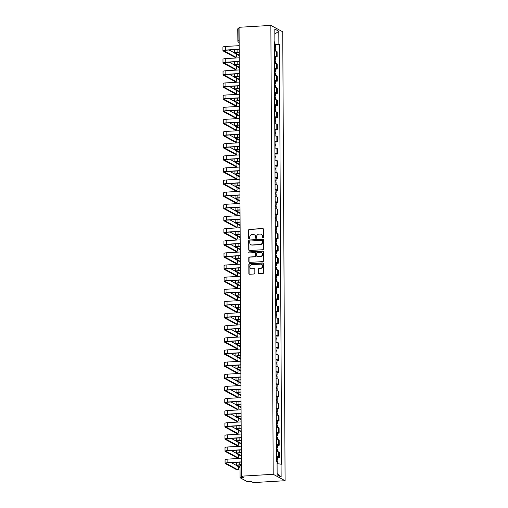 <?xml version="1.0" encoding="UTF-8"?>
<svg xmlns="http://www.w3.org/2000/svg" width="508" height="508" viewBox="0 0 508 508"><rect width="100%" height="100%" fill="white"/><g stroke="black" fill="none" stroke-linecap="round" stroke-linejoin="round"><path stroke-width="0.76" d="M262.947 237.934A0.54 0.508 -61.6 0 0 263.462 237.369L263.423 229.254A0.775 0.73 -61.6 0 0 262.68 228.536L249.371 229.324A0.775 0.73 -61.6 0 0 248.634 230.137L248.679 238.246A0.54 0.508 -61.6 0 0 249.199 238.754A0.54 0.508 -61.6 0 0 249.714 238.189L249.707 237.134A2.483 2.33 -61.6 0 1 252.063 234.55L253.168 234.486A2.483 2.33 -61.6 0 1 255.549 236.791L255.556 237.839A0.54 0.508 -61.6 0 0 256.076 238.341A0.54 0.508 -61.6 0 0 256.591 237.776L256.584 236.728A2.483 2.33 -61.6 0 1 258.934 234.144L260.045 234.08A2.483 2.33 -61.6 0 1 262.426 236.379L262.426 237.433A0.54 0.508 -61.6 0 0 262.947 237.934M258.439 272.98A0.775 0.73 -61.6 0 0 259.182 273.698L262.915 273.475A0.775 0.73 -61.6 0 0 263.652 272.669L263.601 263.658A0.775 0.73 -61.6 0 0 262.858 262.941L249.555 263.728A0.775 0.73 -61.6 0 0 248.818 264.535L248.863 273.545A0.775 0.73 -61.6 0 0 249.606 274.269L254.114 273.996A0.775 0.73 -61.6 0 0 254.851 273.19L254.832 269.335A0.775 0.73 -61.6 0 0 254.089 268.618L251.854 268.751A2.076 1.949 -61.6 0 1 249.93 266.287A2.076 1.949 -61.6 0 1 251.828 264.662L260.591 264.141A2.076 1.949 -61.6 0 1 262.515 266.605A2.076 1.949 -61.6 0 1 260.61 268.23L259.15 268.313A0.775 0.73 -61.6 0 0 258.42 269.119L258.674 273.107A0.775 0.73 -61.6 0 0 258.934 273.672M273.209 474.294L241.421 476.18L239.071 27.286L270.853 25.4L273.209 474.294L285.09 480.714L282.74 31.82L270.853 25.4M262.788 249.726A0.775 0.73 -61.6 0 0 263.525 248.92L263.481 239.909A0.775 0.73 -61.6 0 0 262.731 239.192L249.428 239.979A0.775 0.73 -61.6 0 0 248.691 240.786L248.742 249.796A0.775 0.73 -61.6 0 0 249.485 250.52L262.788 249.726M263.538 251.784L263.589 260.794A0.775 0.73 -61.6 0 1 262.852 261.601L249.542 262.395A0.775 0.73 -61.6 0 1 248.799 261.671L248.78 257.816A0.775 0.73 -61.6 0 1 249.517 257.01L254.914 256.686A0.775 0.73 -61.6 0 0 255.651 255.88L255.638 253.321A0.775 0.73 -61.6 0 0 254.889 252.603L249.276 252.933A0.54 0.508 -61.6 0 1 248.768 252.292A0.54 0.508 -61.6 0 1 249.269 251.866L262.795 251.066A0.775 0.73 -61.6 0 1 263.538 251.784M241.421 476.18L243.529 477.317L240.163 477.799L246.888 481.438L251.206 481.463L253.308 482.6L285.09 480.714M237.808 28.905L238.843 28.562L238.906 40.621A1.581 0.47 86.6 0 0 239.154 42.1M274.396 56.121A3.632 0.622 -0.3 0 1 276.435 56.496L276.403 51.365A3.632 0.622 179.7 0 0 274.364 50.99M276.403 51.365L277.133 51.759L277.158 56.89L275.425 56.991M276.435 56.496L277.158 56.89M275.488 69.132L277.222 69.025L277.197 63.894L276.473 63.5A3.632 0.622 179.7 0 0 274.428 63.125M274.46 68.256A3.632 0.622 -0.3 0 1 276.498 68.637L277.222 69.025M275.552 81.267L277.285 81.166L277.26 76.029L276.536 75.635A3.632 0.622 179.7 0 0 274.491 75.26M274.523 80.397A3.632 0.622 -0.3 0 1 276.562 80.772L277.285 81.166M275.615 93.402L277.349 93.301L277.324 88.163L276.6 87.776A3.632 0.622 179.7 0 0 274.555 87.395M274.587 92.532A3.632 0.622 -0.3 0 1 276.625 92.907L277.349 93.301M275.679 105.537L277.412 105.435L277.387 100.305L276.663 99.911A3.632 0.622 179.7 0 0 274.618 99.536M274.65 104.667A3.632 0.622 -0.3 0 1 276.689 105.042L277.412 105.435M275.742 117.678L277.476 117.57L277.451 112.439L276.727 112.046A3.632 0.622 179.7 0 0 274.682 111.671M274.714 116.802A3.632 0.622 -0.3 0 1 276.752 117.183L277.476 117.57M275.806 129.813L277.539 129.711L277.514 124.574L276.79 124.181A3.632 0.622 179.7 0 0 274.745 123.806M274.777 128.943A3.632 0.622 -0.3 0 1 276.816 129.318L277.539 129.711M275.869 141.948L277.603 141.846L277.578 136.709L276.854 136.322A3.632 0.622 179.7 0 0 274.809 135.941M274.841 141.078A3.632 0.622 -0.3 0 1 276.879 141.453L277.603 141.846M275.933 154.083L277.666 153.981L277.641 148.85L276.917 148.457A3.632 0.622 179.7 0 0 274.872 148.082M274.904 153.213A3.632 0.622 -0.3 0 1 276.943 153.594L277.666 153.981M276.003 166.224L277.73 166.116L277.705 160.985L276.981 160.591A3.632 0.622 179.7 0 0 274.936 160.217M274.968 165.348A3.632 0.622 -0.3 0 1 277.006 165.729L277.73 166.116M276.066 178.359L277.793 178.257L277.768 173.12L277.044 172.726A3.632 0.622 179.7 0 0 274.999 172.352M275.031 177.489A3.632 0.622 -0.3 0 1 277.07 177.864L277.793 178.257M276.13 190.494L277.857 190.392L277.832 185.255L277.108 184.868A3.632 0.622 179.7 0 0 275.063 184.487M275.095 189.624A3.632 0.622 -0.3 0 1 277.133 189.998L277.857 190.392M276.193 202.629L277.92 202.527L277.895 197.396L277.171 197.002A3.632 0.622 179.7 0 0 275.126 196.628M275.158 201.759A3.632 0.622 -0.3 0 1 277.197 202.14L277.92 202.527M276.257 214.77L277.984 214.662L277.959 209.531L277.235 209.137A3.632 0.622 179.7 0 0 275.19 208.763M275.222 213.9A3.632 0.622 -0.3 0 1 277.26 214.274L277.984 214.662M276.32 226.905L278.047 226.803L278.022 221.666L277.298 221.272A3.632 0.622 179.7 0 0 275.26 220.897M275.285 226.035A3.632 0.622 -0.3 0 1 277.324 226.409L278.047 226.803M276.384 239.039L278.111 238.938L278.086 233.801L277.362 233.413A3.632 0.622 179.7 0 0 275.323 233.032M275.349 238.169A3.632 0.622 -0.3 0 1 277.387 238.544L278.111 238.938M276.447 251.174L278.174 251.073L278.149 245.942L277.425 245.548A3.632 0.622 179.7 0 0 275.387 245.174M275.412 250.304A3.632 0.622 -0.3 0 1 277.451 250.685L278.174 251.073M276.511 263.315L278.238 263.207L278.213 258.077L277.489 257.683A3.632 0.622 179.7 0 0 275.45 257.308M275.476 262.446A3.632 0.622 -0.3 0 1 277.514 262.82L278.238 263.207M276.574 275.45L278.301 275.349L278.276 270.212L277.552 269.818A3.632 0.622 179.7 0 0 275.514 269.443M275.539 274.58A3.632 0.622 -0.3 0 1 277.578 274.955L278.301 275.349M276.638 287.585L278.365 287.484L278.34 282.346L277.616 281.959A3.632 0.622 179.7 0 0 275.577 281.578M275.603 286.715A3.632 0.622 -0.3 0 1 277.641 287.09L278.365 287.484M276.701 299.72L278.428 299.618L278.403 294.488L277.679 294.094A3.632 0.622 179.7 0 0 275.641 293.719M275.666 298.85A3.632 0.622 -0.3 0 1 277.705 299.231L278.428 299.618M276.765 311.861L278.492 311.76L278.467 306.622L277.743 306.229A3.632 0.622 179.7 0 0 275.704 305.854M275.73 310.991A3.632 0.622 -0.3 0 1 277.768 311.366L278.492 311.76M276.828 323.996L278.555 323.894L278.53 318.757L277.806 318.37A3.632 0.622 179.7 0 0 275.768 317.989M275.793 323.126A3.632 0.622 -0.3 0 1 277.832 323.501L278.555 323.894M276.892 336.131L278.619 336.029L278.594 330.892L277.87 330.505A3.632 0.622 179.7 0 0 275.831 330.124M275.857 335.261A3.632 0.622 -0.3 0 1 277.895 335.636L278.619 336.029M276.955 348.266L278.682 348.164L278.657 343.033L277.933 342.64A3.632 0.622 179.7 0 0 275.895 342.265M275.92 347.396A3.632 0.622 -0.3 0 1 277.959 347.777L278.682 348.164M277.019 360.407L278.746 360.305L278.721 355.168L277.997 354.775A3.632 0.622 179.7 0 0 275.958 354.4M275.984 359.537A3.632 0.622 -0.3 0 1 278.022 359.912L278.746 360.305M277.082 372.542L278.809 372.44L278.784 367.303L278.06 366.916A3.632 0.622 179.7 0 0 276.022 366.535M276.047 371.672A3.632 0.622 -0.3 0 1 278.086 372.046L278.809 372.44M277.146 384.677L278.873 384.575L278.848 379.438L278.124 379.051A3.632 0.622 179.7 0 0 276.085 378.676M276.111 383.807A3.632 0.622 -0.3 0 1 278.149 384.181L278.873 384.575M277.209 396.818L278.936 396.71L278.911 391.579L278.187 391.185A3.632 0.622 179.7 0 0 276.149 390.811M276.174 395.942A3.632 0.622 -0.3 0 1 278.213 396.323L278.936 396.71M277.273 408.953L279 408.851L278.975 403.714L278.251 403.32A3.632 0.622 179.7 0 0 276.212 402.946M276.238 408.083A3.632 0.622 -0.3 0 1 278.276 408.457L279 408.851M277.336 421.088L279.063 420.986L279.038 415.849L278.314 415.461A3.632 0.622 179.7 0 0 276.276 415.08M276.301 420.218A3.632 0.622 -0.3 0 1 278.34 420.592L279.063 420.986M277.4 433.222L279.127 433.121L279.102 427.99L278.378 427.596A3.632 0.622 179.7 0 0 276.339 427.222M276.365 432.352A3.632 0.622 -0.3 0 1 278.403 432.727L279.127 433.121M277.463 445.364L279.19 445.256L279.165 440.125L278.441 439.731A3.632 0.622 179.7 0 0 276.403 439.356M276.428 444.487A3.632 0.622 -0.3 0 1 278.467 444.868L279.19 445.256M277.527 457.498L279.254 457.397L279.229 452.26L278.505 451.866A3.632 0.622 179.7 0 0 276.466 451.491M276.492 456.629A3.632 0.622 -0.3 0 1 278.53 457.003L279.254 457.397M274.32 42.342L274.879 42.158L274.809 29.089L278.803 31.242L278.873 44.317L274.333 43.929M277.082 463.62L281.629 464.255L279.432 44.615L278.873 44.317M281.07 463.956L281.134 477.025L277.146 474.872L277.076 461.797L276.517 461.499L274.32 41.853L274.879 42.158M275.361 44.856L279.432 44.615M278.803 31.242L274.834 34.036M277.139 473.564L281.134 477.025M262.82 237.928A0.54 0.508 -61.6 0 1 262.668 237.56L262.661 236.512A2.483 2.33 -61.6 0 0 261.353 234.41M254.476 234.817A2.483 2.33 -61.6 0 1 255.784 236.919L255.791 237.966A0.54 0.508 -61.6 0 0 255.943 238.335M263.163 228.695A0.775 0.73 -61.6 0 0 262.915 228.664L249.612 229.457A0.775 0.73 -61.6 0 0 248.876 230.264L248.914 238.379A0.54 0.508 -61.6 0 0 249.066 238.741M263.22 239.344A0.775 0.73 -61.6 0 0 262.973 239.319L249.663 240.106A0.775 0.73 -61.6 0 0 248.933 240.913L248.977 249.923A0.775 0.73 -61.6 0 0 249.238 250.488M262.446 240.811A0.54 0.508 -61.6 0 0 261.925 240.309L250.247 241.002A0.54 0.508 -61.6 0 0 249.733 241.567L249.739 242.672A2.483 2.33 -61.6 0 0 252.114 244.977L260.102 244.5A2.483 2.33 -61.6 0 0 262.452 241.916L262.687 240.938A0.54 0.508 -61.6 0 0 262.299 240.443M251.047 244.773A2.483 2.33 -61.6 0 0 252.355 245.104L252.114 244.977M262.687 240.938L262.693 242.049A2.483 2.33 -61.6 0 1 260.337 244.627L252.355 245.104M255.378 252.762A0.775 0.73 -61.6 0 1 255.873 253.454L255.886 256.007A0.775 0.73 -61.6 0 1 255.149 256.819L249.752 257.137A0.775 0.73 -61.6 0 0 249.022 257.943L249.041 261.798A0.775 0.73 -61.6 0 0 249.295 262.363M263.284 251.219A0.775 0.73 -61.6 0 0 263.036 251.193L249.504 251.993A0.54 0.508 -61.6 0 0 249.142 252.927M260.515 256.356A2.076 1.949 -61.6 0 0 261.487 252.489A2.076 1.949 -61.6 0 0 260.49 252.273L257.404 252.451A0.775 0.73 -61.6 0 0 256.673 253.263L256.686 255.816A0.775 0.73 -61.6 0 0 257.429 256.54L260.75 256.483A2.076 1.949 -61.6 0 0 261.607 252.559M257.181 256.508A0.775 0.73 -61.6 0 0 257.664 256.667L257.429 256.54M260.75 256.483L257.664 256.667M261.703 264.427A2.076 1.949 -61.6 0 1 260.852 268.357L259.391 268.446A0.775 0.73 -61.6 0 0 258.655 269.253L258.674 273.107M250.977 268.592A2.076 1.949 -61.6 0 0 252.089 268.878L251.854 268.751M254.571 268.77A0.775 0.73 -61.6 0 0 254.324 268.745L252.089 268.878M263.341 263.093A0.775 0.73 -61.6 0 0 263.1 263.068L249.79 263.855A0.775 0.73 -61.6 0 0 249.053 264.662L249.104 273.672A0.775 0.73 -61.6 0 0 249.358 274.237M274.352 48.463A1.975 0.337 -0.3 0 1 275.387 48.755L275.399 51.098M239.204 52.095L237.096 52.222A3.988 0.686 179.7 0 0 234.309 52.889A3.988 0.686 179.7 0 0 234.493 53.092L239.224 55.645M274.345 47.142A1.975 0.337 -0.3 0 1 275.38 47.434A1.975 0.337 -0.3 0 1 274.352 47.739M274.333 44.342A1.975 0.337 -0.3 0 1 275.361 44.634L275.38 47.434M239.217 55.061L235.477 53.035A2.959 0.508 -0.3 0 1 235.337 52.883A2.959 0.508 -0.3 0 1 237.407 52.388L239.204 52.28M235.058 57.258A1.816 0.54 -93.4 0 1 234.963 57.296A1.816 0.54 -93.4 0 1 234.867 57.271L235.845 57.213A1.816 0.54 86.6 0 0 235.947 57.233A1.816 0.54 86.6 0 0 236.379 55.956A1.816 0.54 86.6 0 0 236.068 53.943M235.845 57.213L224.091 50.863A2.959 0.508 -0.3 0 1 223.958 50.711A2.959 0.508 -0.3 0 1 226.028 50.216L239.192 49.435M239.166 45.669L225.698 46.469A3.988 0.686 179.7 0 0 222.91 47.136L222.929 50.717A3.988 0.686 179.7 0 0 223.114 50.921L234.867 57.271M239.185 49.244L225.717 50.044A3.988 0.686 179.7 0 0 222.929 50.717M234.309 52.813L229.152 50.025M274.415 60.598A1.975 0.337 -0.3 0 1 275.45 60.89L275.463 63.233M239.268 64.23L237.16 64.357A3.988 0.686 179.7 0 0 234.372 65.024A3.988 0.686 179.7 0 0 234.556 65.234L239.287 67.786M274.409 59.277A1.975 0.337 -0.3 0 1 275.444 59.569A1.975 0.337 -0.3 0 1 274.415 59.874M274.396 56.477A1.975 0.337 -0.3 0 1 275.425 56.769L275.444 59.569M239.281 67.196L235.541 65.176A2.959 0.508 -0.3 0 1 235.401 65.024A2.959 0.508 -0.3 0 1 237.471 64.522L239.268 64.421M274.479 72.733A1.975 0.337 -0.3 0 1 275.514 73.031L275.526 75.368M239.331 76.371L237.223 76.492A3.988 0.686 179.7 0 0 234.436 77.165A3.988 0.686 179.7 0 0 234.62 77.368L239.351 79.921M274.472 71.412A1.975 0.337 -0.3 0 1 275.507 71.704A1.975 0.337 -0.3 0 1 274.479 72.009M274.46 68.612A1.975 0.337 -0.3 0 1 275.488 68.904L275.507 71.704M239.344 79.331L235.604 77.311A2.959 0.508 -0.3 0 1 235.464 77.159A2.959 0.508 -0.3 0 1 237.534 76.664L239.331 76.556M235.121 69.393A1.816 0.54 -93.4 0 1 235.026 69.431A1.816 0.54 -93.4 0 1 234.931 69.406L235.909 69.348A1.816 0.54 86.6 0 0 236.01 69.374A1.816 0.54 86.6 0 0 236.442 68.097A1.816 0.54 86.6 0 0 236.131 66.084M235.909 69.348L224.155 62.998A2.959 0.508 -0.3 0 1 224.022 62.846A2.959 0.508 -0.3 0 1 226.092 62.351L239.255 61.57M239.23 57.804L225.762 58.604A3.988 0.686 179.7 0 0 222.974 59.271L222.993 62.852A3.988 0.686 179.7 0 0 223.177 63.056L234.931 69.406M239.249 61.385L225.781 62.186A3.988 0.686 179.7 0 0 222.993 62.852M234.372 64.948L229.216 62.167M235.185 81.528A1.816 0.54 -93.4 0 1 235.09 81.566A1.816 0.54 -93.4 0 1 234.994 81.54L235.972 81.483A1.816 0.54 86.6 0 0 236.074 81.509A1.816 0.54 86.6 0 0 236.506 80.232A1.816 0.54 86.6 0 0 236.195 78.219M235.972 81.483L224.219 75.133A2.959 0.508 -0.3 0 1 224.085 74.981A2.959 0.508 -0.3 0 1 226.155 74.486L239.319 73.704M239.293 69.939L225.825 70.739A3.988 0.686 179.7 0 0 223.037 71.412L223.056 74.987A3.988 0.686 179.7 0 0 223.241 75.197L234.994 81.54M239.312 73.52L225.844 74.32A3.988 0.686 179.7 0 0 223.056 74.987M234.436 77.083L229.279 74.301M274.542 84.874A1.975 0.337 -0.3 0 1 275.577 85.166L275.59 87.503M239.395 88.506L237.287 88.633A3.988 0.686 179.7 0 0 234.499 89.3A3.988 0.686 179.7 0 0 234.683 89.503L239.414 92.056M274.536 83.547A1.975 0.337 -0.3 0 1 275.571 83.839A1.975 0.337 -0.3 0 1 274.542 84.144M274.523 80.747A1.975 0.337 -0.3 0 1 275.552 81.039L275.571 83.839M239.408 91.472L235.668 89.446A2.959 0.508 -0.3 0 1 235.528 89.294A2.959 0.508 -0.3 0 1 237.598 88.798L239.395 88.69M274.606 97.009A1.975 0.337 -0.3 0 1 275.641 97.301L275.654 99.644M239.459 100.641L237.35 100.768A3.988 0.686 179.7 0 0 234.563 101.435A3.988 0.686 179.7 0 0 234.747 101.638L239.478 104.191M274.599 95.688A1.975 0.337 -0.3 0 1 275.634 95.98A1.975 0.337 -0.3 0 1 274.606 96.285M274.587 92.888A1.975 0.337 -0.3 0 1 275.615 93.18L275.634 95.98M239.471 103.607L235.731 101.581A2.959 0.508 -0.3 0 1 235.591 101.429A2.959 0.508 -0.3 0 1 237.661 100.933L239.459 100.825M274.669 109.144A1.975 0.337 -0.3 0 1 275.704 109.436L275.717 111.779M239.522 112.776L237.414 112.903A3.988 0.686 179.7 0 0 234.626 113.57A3.988 0.686 179.7 0 0 234.81 113.779L239.541 116.332M274.663 107.823A1.975 0.337 -0.3 0 1 275.698 108.115A1.975 0.337 -0.3 0 1 274.669 108.42M274.65 105.023A1.975 0.337 -0.3 0 1 275.679 105.315L275.698 108.115M239.535 115.741L235.795 113.722A2.959 0.508 -0.3 0 1 235.655 113.57A2.959 0.508 -0.3 0 1 237.725 113.068L239.522 112.967M235.248 93.669A1.816 0.54 -93.4 0 1 235.153 93.701A1.816 0.54 -93.4 0 1 235.058 93.682L236.036 93.618A1.816 0.54 86.6 0 0 236.137 93.643A1.816 0.54 86.6 0 0 236.569 92.367A1.816 0.54 86.6 0 0 236.258 90.354M236.036 93.618L224.282 87.274A2.959 0.508 -0.3 0 1 224.149 87.122A2.959 0.508 -0.3 0 1 226.219 86.62L239.382 85.839M239.357 82.08L225.889 82.88A3.988 0.686 179.7 0 0 223.101 83.547L223.12 87.128A3.988 0.686 179.7 0 0 223.304 87.332L235.058 93.682M239.376 85.655L225.908 86.455A3.988 0.686 179.7 0 0 223.12 87.128M234.499 89.224L229.343 86.436M235.312 105.804A1.816 0.54 -93.4 0 1 235.217 105.842A1.816 0.54 -93.4 0 1 235.121 105.816L236.099 105.759A1.816 0.54 86.6 0 0 236.201 105.778A1.816 0.54 86.6 0 0 236.633 104.502A1.816 0.54 86.6 0 0 236.322 102.489M236.099 105.759L224.346 99.409A2.959 0.508 -0.3 0 1 224.212 99.257A2.959 0.508 -0.3 0 1 226.282 98.762L239.446 97.981M239.42 94.215L225.952 95.015A3.988 0.686 179.7 0 0 223.164 95.682L223.183 99.263A3.988 0.686 179.7 0 0 223.368 99.466L235.121 105.816M239.439 97.796L225.971 98.59A3.988 0.686 179.7 0 0 223.183 99.263M234.563 101.359L229.406 98.571M235.375 117.939A1.816 0.54 -93.4 0 1 235.28 117.977A1.816 0.54 -93.4 0 1 235.185 117.951L236.163 117.894A1.816 0.54 86.6 0 0 236.264 117.919A1.816 0.54 86.6 0 0 236.696 116.643A1.816 0.54 86.6 0 0 236.385 114.63M236.163 117.894L224.409 111.544A2.959 0.508 -0.3 0 1 224.276 111.392A2.959 0.508 -0.3 0 1 226.346 110.896L239.509 110.115M239.484 106.35L226.016 107.15A3.988 0.686 179.7 0 0 223.228 107.823L223.247 111.398A3.988 0.686 179.7 0 0 223.431 111.601L235.185 117.951M239.503 109.931L226.035 110.731A3.988 0.686 179.7 0 0 223.247 111.398M234.626 113.494L229.47 110.712M274.733 121.279A1.975 0.337 -0.3 0 1 275.768 121.577L275.781 123.914M239.586 124.917L237.477 125.038A3.988 0.686 179.7 0 0 234.69 125.711A3.988 0.686 179.7 0 0 234.874 125.914L239.605 128.467M274.726 119.958A1.975 0.337 -0.3 0 1 275.761 120.25A1.975 0.337 -0.3 0 1 274.733 120.555M274.714 117.157A1.975 0.337 -0.3 0 1 275.742 117.45L275.761 120.25M239.598 127.876L235.858 125.857A2.959 0.508 -0.3 0 1 235.718 125.705A2.959 0.508 -0.3 0 1 237.788 125.209L239.586 125.101M235.439 130.073A1.816 0.54 -93.4 0 1 235.344 130.112A1.816 0.54 -93.4 0 1 235.248 130.086L236.226 130.029A1.816 0.54 86.6 0 0 236.328 130.054A1.816 0.54 86.6 0 0 236.76 128.778A1.816 0.54 86.6 0 0 236.449 126.765M236.226 130.029L224.472 123.679A2.959 0.508 -0.3 0 1 224.339 123.533A2.959 0.508 -0.3 0 1 226.409 123.031L239.573 122.25M239.554 118.485L226.079 119.285A3.988 0.686 179.7 0 0 223.291 119.958L223.31 123.533A3.988 0.686 179.7 0 0 223.495 123.742L235.248 130.086M239.566 122.066L226.098 122.866A3.988 0.686 179.7 0 0 223.31 123.533M234.69 125.635L229.533 122.847M274.796 133.42A1.975 0.337 -0.3 0 1 275.831 133.712L275.844 136.055M239.649 137.052L237.541 137.179A3.988 0.686 179.7 0 0 234.753 137.846A3.988 0.686 179.7 0 0 234.937 138.049L239.668 140.602M274.79 132.093A1.975 0.337 -0.3 0 1 275.825 132.391A1.975 0.337 -0.3 0 1 274.796 132.69M274.777 129.292A1.975 0.337 -0.3 0 1 275.806 129.584L275.825 132.391M239.662 140.018L235.922 137.992A2.959 0.508 -0.3 0 1 235.782 137.839A2.959 0.508 -0.3 0 1 237.852 137.344L239.649 137.236M235.502 142.215A1.816 0.54 -93.4 0 1 235.407 142.246A1.816 0.54 -93.4 0 1 235.312 142.227L236.29 142.164A1.816 0.54 86.6 0 0 236.391 142.189A1.816 0.54 86.6 0 0 236.823 140.913A1.816 0.54 86.6 0 0 236.512 138.9M236.29 142.164L224.536 135.82A2.959 0.508 -0.3 0 1 224.403 135.668A2.959 0.508 -0.3 0 1 226.473 135.172L239.636 134.385M239.617 130.626L226.143 131.426A3.988 0.686 179.7 0 0 223.355 132.093L223.374 135.674A3.988 0.686 179.7 0 0 223.558 135.877L235.312 142.227M239.63 134.201L226.162 135.001A3.988 0.686 179.7 0 0 223.374 135.674M234.753 137.77L229.597 134.982M274.86 145.555A1.975 0.337 -0.3 0 1 275.895 145.847L275.908 148.19M239.713 149.187L237.604 149.314A3.988 0.686 179.7 0 0 234.817 149.981A3.988 0.686 179.7 0 0 235.001 150.184L239.732 152.743M274.853 144.234A1.975 0.337 -0.3 0 1 275.888 144.526A1.975 0.337 -0.3 0 1 274.86 144.831M274.841 141.434A1.975 0.337 -0.3 0 1 275.869 141.726L275.888 144.526M239.725 152.152L235.985 150.127A2.959 0.508 -0.3 0 1 235.845 149.974A2.959 0.508 -0.3 0 1 237.915 149.479L239.713 149.371M235.566 154.349A1.816 0.54 -93.4 0 1 235.471 154.388A1.816 0.54 -93.4 0 1 235.375 154.362L236.353 154.305A1.816 0.54 86.6 0 0 236.455 154.324A1.816 0.54 86.6 0 0 236.887 153.054A1.816 0.54 86.6 0 0 236.576 151.035M236.353 154.305L224.6 147.955A2.959 0.508 -0.3 0 1 224.466 147.803A2.959 0.508 -0.3 0 1 226.536 147.307L239.7 146.526M239.681 142.761L226.206 143.561A3.988 0.686 179.7 0 0 223.418 144.228L223.437 147.809A3.988 0.686 179.7 0 0 223.622 148.012L235.375 154.362M239.693 146.342L226.225 147.136A3.988 0.686 179.7 0 0 223.437 147.809M234.817 149.904L229.66 147.123M274.923 157.69A1.975 0.337 -0.3 0 1 275.958 157.982L275.971 160.325M239.776 161.322L237.668 161.449A3.988 0.686 179.7 0 0 234.88 162.115A3.988 0.686 179.7 0 0 235.064 162.325L239.795 164.878M274.917 156.369A1.975 0.337 -0.3 0 1 275.952 156.661A1.975 0.337 -0.3 0 1 274.923 156.966M274.904 153.568A1.975 0.337 -0.3 0 1 275.933 153.861L275.952 156.661M239.789 164.287L236.049 162.268A2.959 0.508 -0.3 0 1 235.909 162.115A2.959 0.508 -0.3 0 1 237.979 161.614L239.776 161.512M235.629 166.484A1.816 0.54 -93.4 0 1 235.534 166.522A1.816 0.54 -93.4 0 1 235.439 166.497L236.417 166.44A1.816 0.54 86.6 0 0 236.518 166.465A1.816 0.54 86.6 0 0 236.95 165.189A1.816 0.54 86.6 0 0 236.639 163.176M236.417 166.44L224.663 160.09A2.959 0.508 -0.3 0 1 224.53 159.937A2.959 0.508 -0.3 0 1 226.6 159.442L239.763 158.661M239.744 154.896L226.27 155.696A3.988 0.686 179.7 0 0 223.482 156.369L223.501 159.944A3.988 0.686 179.7 0 0 223.685 160.147L235.439 166.497M239.757 158.477L226.289 159.277A3.988 0.686 179.7 0 0 223.501 159.944M234.88 162.039L229.724 159.258M274.987 169.824A1.975 0.337 -0.3 0 1 276.022 170.123L276.034 172.46M239.839 173.463L237.731 173.584A3.988 0.686 179.7 0 0 234.944 174.257A3.988 0.686 179.7 0 0 235.128 174.46L239.859 177.013M274.98 168.504A1.975 0.337 -0.3 0 1 276.015 168.796A1.975 0.337 -0.3 0 1 274.987 169.101M274.968 165.703A1.975 0.337 -0.3 0 1 275.996 165.995L276.015 168.796M239.852 176.422L236.112 174.403A2.959 0.508 -0.3 0 1 235.972 174.25A2.959 0.508 -0.3 0 1 238.042 173.755L239.839 173.647M235.693 178.626A1.816 0.54 -93.4 0 1 235.598 178.657A1.816 0.54 -93.4 0 1 235.502 178.632L236.48 178.575A1.816 0.54 86.6 0 0 236.582 178.6A1.816 0.54 86.6 0 0 237.014 177.324A1.816 0.54 86.6 0 0 236.703 175.311M236.48 178.575L224.726 172.231A2.959 0.508 -0.3 0 1 224.593 172.079A2.959 0.508 -0.3 0 1 226.663 171.577L239.827 170.796M239.808 167.03L226.333 167.831A3.988 0.686 179.7 0 0 223.545 168.504L223.564 172.079A3.988 0.686 179.7 0 0 223.749 172.288L235.502 178.632M239.82 170.612L226.352 171.412A3.988 0.686 179.7 0 0 223.564 172.079M234.944 174.181L229.787 171.393M275.05 181.966A1.975 0.337 -0.3 0 1 276.085 182.258L276.098 184.601M239.903 185.598L237.795 185.725A3.988 0.686 179.7 0 0 235.007 186.392A3.988 0.686 179.7 0 0 235.191 186.595L239.922 189.147M275.044 180.638A1.975 0.337 -0.3 0 1 276.079 180.937A1.975 0.337 -0.3 0 1 275.05 181.235M275.031 177.838A1.975 0.337 -0.3 0 1 276.06 178.13L276.079 180.937M239.916 188.563L236.176 186.538A2.959 0.508 -0.3 0 1 236.036 186.385A2.959 0.508 -0.3 0 1 238.106 185.89L239.903 185.782M235.756 190.76A1.816 0.54 -93.4 0 1 235.661 190.792A1.816 0.54 -93.4 0 1 235.566 190.773L236.544 190.71A1.816 0.54 86.6 0 0 236.645 190.735A1.816 0.54 86.6 0 0 237.077 189.459A1.816 0.54 86.6 0 0 236.766 187.446M236.544 190.71L224.79 184.366A2.959 0.508 -0.3 0 1 224.657 184.214A2.959 0.508 -0.3 0 1 226.727 183.718L239.89 182.931M239.871 179.172L226.397 179.972A3.988 0.686 179.7 0 0 223.609 180.638L223.628 184.22A3.988 0.686 179.7 0 0 223.812 184.423L235.566 190.773M239.884 182.747L226.416 183.547A3.988 0.686 179.7 0 0 223.628 184.22M235.007 186.315L229.851 183.528M275.114 194.1A1.975 0.337 -0.3 0 1 276.149 194.393L276.161 196.736M239.966 197.733L237.858 197.86A3.988 0.686 179.7 0 0 235.071 198.526A3.988 0.686 179.7 0 0 235.255 198.736L239.986 201.289M275.107 192.78A1.975 0.337 -0.3 0 1 276.142 193.072A1.975 0.337 -0.3 0 1 275.114 193.377M275.095 189.979A1.975 0.337 -0.3 0 1 276.123 190.271L276.142 193.072M239.979 200.698L236.239 198.672A2.959 0.508 -0.3 0 1 236.099 198.52A2.959 0.508 -0.3 0 1 238.169 198.025L239.966 197.917M235.82 202.895A1.816 0.54 -93.4 0 1 235.725 202.933A1.816 0.54 -93.4 0 1 235.629 202.908L236.607 202.851A1.816 0.54 86.6 0 0 236.709 202.87A1.816 0.54 86.6 0 0 237.141 201.6A1.816 0.54 86.6 0 0 236.83 199.581M236.607 202.851L224.854 196.501A2.959 0.508 -0.3 0 1 224.72 196.348A2.959 0.508 -0.3 0 1 226.79 195.853L239.954 195.072M239.935 191.306L226.46 192.107A3.988 0.686 179.7 0 0 223.672 192.773L223.691 196.355A3.988 0.686 179.7 0 0 223.876 196.558L235.629 202.908M239.947 194.888L226.479 195.688A3.988 0.686 179.7 0 0 223.691 196.355M235.071 198.45L229.914 195.669M275.177 206.235A1.975 0.337 -0.3 0 1 276.212 206.527L276.225 208.871M240.03 209.868L237.922 209.994A3.988 0.686 179.7 0 0 235.134 210.668A3.988 0.686 179.7 0 0 235.318 210.871L240.049 213.424M275.171 204.915A1.975 0.337 -0.3 0 1 276.206 205.207A1.975 0.337 -0.3 0 1 275.177 205.511M275.158 202.114A1.975 0.337 -0.3 0 1 276.187 202.406L276.206 205.207M240.043 212.833L236.303 210.814A2.959 0.508 -0.3 0 1 236.163 210.661A2.959 0.508 -0.3 0 1 238.233 210.16L240.03 210.058M235.883 215.03A1.816 0.54 -93.4 0 1 235.788 215.068A1.816 0.54 -93.4 0 1 235.693 215.043L236.671 214.986A1.816 0.54 86.6 0 0 236.772 215.011A1.816 0.54 86.6 0 0 237.204 213.735A1.816 0.54 86.6 0 0 236.893 211.722M236.671 214.986L224.917 208.636A2.959 0.508 -0.3 0 1 224.784 208.483A2.959 0.508 -0.3 0 1 226.854 207.988L240.017 207.207M239.998 203.441L226.524 204.241A3.988 0.686 179.7 0 0 223.736 204.915L223.755 208.49A3.988 0.686 179.7 0 0 223.939 208.693L235.693 215.043M240.017 207.023L226.543 207.823A3.988 0.686 179.7 0 0 223.755 208.49M235.134 210.585L229.978 207.804M275.241 218.37A1.975 0.337 -0.3 0 1 276.276 218.669L276.288 221.005M240.094 222.009L237.985 222.129A3.988 0.686 179.7 0 0 235.198 222.802A3.988 0.686 179.7 0 0 235.382 223.006L240.113 225.558M275.234 217.049A1.975 0.337 -0.3 0 1 276.269 217.341A1.975 0.337 -0.3 0 1 275.241 217.646M275.222 214.249A1.975 0.337 -0.3 0 1 276.25 214.541L276.269 217.341M240.106 224.968L236.366 222.949A2.959 0.508 -0.3 0 1 236.226 222.796A2.959 0.508 -0.3 0 1 238.296 222.301L240.094 222.193M235.947 227.171A1.816 0.54 -93.4 0 1 235.852 227.203A1.816 0.54 -93.4 0 1 235.756 227.178L236.734 227.12A1.816 0.54 86.6 0 0 236.836 227.146A1.816 0.54 86.6 0 0 237.268 225.869A1.816 0.54 86.6 0 0 236.957 223.857M236.734 227.12L224.981 220.777A2.959 0.508 -0.3 0 1 224.847 220.624A2.959 0.508 -0.3 0 1 226.917 220.123L240.081 219.342M240.062 215.583L226.587 216.376A3.988 0.686 179.7 0 0 223.799 217.049L223.818 220.624A3.988 0.686 179.7 0 0 224.003 220.834L235.756 227.178M240.081 219.158L226.606 219.958A3.988 0.686 179.7 0 0 223.818 220.624M235.198 222.726L230.041 219.939M275.304 230.511A1.975 0.337 -0.3 0 1 276.339 230.803L276.352 233.147M240.157 234.144L238.049 234.271A3.988 0.686 179.7 0 0 235.261 234.937A3.988 0.686 179.7 0 0 235.445 235.141L240.176 237.693M275.298 229.184A1.975 0.337 -0.3 0 1 276.333 229.483A1.975 0.337 -0.3 0 1 275.304 229.781M275.285 226.384A1.975 0.337 -0.3 0 1 276.314 226.682L276.333 229.483M240.17 237.109L236.43 235.083A2.959 0.508 -0.3 0 1 236.29 234.931A2.959 0.508 -0.3 0 1 238.36 234.436L240.157 234.328M236.01 239.306A1.816 0.54 -93.4 0 1 235.915 239.338A1.816 0.54 -93.4 0 1 235.82 239.319L236.798 239.255A1.816 0.54 86.6 0 0 236.899 239.281A1.816 0.54 86.6 0 0 237.331 238.004A1.816 0.54 86.6 0 0 237.02 235.991M236.798 239.255L225.044 232.912A2.959 0.508 -0.3 0 1 224.911 232.759A2.959 0.508 -0.3 0 1 226.981 232.264L240.144 231.483M240.125 227.717L226.651 228.517A3.988 0.686 179.7 0 0 223.863 229.184L223.882 232.766A3.988 0.686 179.7 0 0 224.066 232.969L235.82 239.319M240.144 231.292L226.67 232.093A3.988 0.686 179.7 0 0 223.882 232.766M235.261 234.861L230.105 232.073M275.368 242.646A1.975 0.337 -0.3 0 1 276.403 242.938L276.416 245.281M240.221 246.278L238.112 246.405A3.988 0.686 179.7 0 0 235.325 247.072A3.988 0.686 179.7 0 0 235.509 247.282L240.24 249.834M275.361 241.325A1.975 0.337 -0.3 0 1 276.396 241.618A1.975 0.337 -0.3 0 1 275.368 241.922M275.349 238.525A1.975 0.337 -0.3 0 1 276.377 238.817L276.396 241.618M240.233 249.244L236.493 247.218A2.959 0.508 -0.3 0 1 236.353 247.066A2.959 0.508 -0.3 0 1 238.423 246.571L240.221 246.463M236.074 251.441A1.816 0.54 -93.4 0 1 235.979 251.479A1.816 0.54 -93.4 0 1 235.883 251.454L236.861 251.397A1.816 0.54 86.6 0 0 236.963 251.416A1.816 0.54 86.6 0 0 237.395 250.146A1.816 0.54 86.6 0 0 237.084 248.126M236.861 251.397L225.108 245.046A2.959 0.508 -0.3 0 1 224.974 244.894A2.959 0.508 -0.3 0 1 227.044 244.399L240.208 243.618M240.189 239.852L226.714 240.652A3.988 0.686 179.7 0 0 223.926 241.319L223.945 244.9A3.988 0.686 179.7 0 0 224.13 245.104L235.883 251.454M240.208 243.434L226.733 244.234A3.988 0.686 179.7 0 0 223.945 244.9M235.325 246.996L230.168 244.215M275.431 254.781A1.975 0.337 -0.3 0 1 276.466 255.073L276.479 257.416M240.284 258.413L238.176 258.54A3.988 0.686 179.7 0 0 235.388 259.213A3.988 0.686 179.7 0 0 235.572 259.417L240.303 261.969M275.425 253.46A1.975 0.337 -0.3 0 1 276.46 253.752A1.975 0.337 -0.3 0 1 275.431 254.057M275.412 250.66A1.975 0.337 -0.3 0 1 276.441 250.952L276.46 253.752M240.297 261.379L236.557 259.359A2.959 0.508 -0.3 0 1 236.417 259.207A2.959 0.508 -0.3 0 1 238.487 258.705L240.284 258.604M236.137 263.576A1.816 0.54 -93.4 0 1 236.042 263.614A1.816 0.54 -93.4 0 1 235.947 263.589L236.925 263.531A1.816 0.54 86.6 0 0 237.026 263.557A1.816 0.54 86.6 0 0 237.458 262.28A1.816 0.54 86.6 0 0 237.147 260.267M236.925 263.531L225.171 257.181A2.959 0.508 -0.3 0 1 225.038 257.029A2.959 0.508 -0.3 0 1 227.108 256.534L240.271 255.753M240.252 251.987L226.778 252.787A3.988 0.686 179.7 0 0 223.99 253.46L224.009 257.035A3.988 0.686 179.7 0 0 224.193 257.239L235.947 263.589M240.271 255.568L226.797 256.369A3.988 0.686 179.7 0 0 224.009 257.035M235.388 259.131L230.232 256.349M275.495 266.922A1.975 0.337 -0.3 0 1 276.53 267.214L276.543 269.551M240.347 270.554L238.239 270.675A3.988 0.686 179.7 0 0 235.452 271.348A3.988 0.686 179.7 0 0 235.636 271.551L240.367 274.104M275.488 265.595A1.975 0.337 -0.3 0 1 276.523 265.887A1.975 0.337 -0.3 0 1 275.495 266.192M275.476 262.795A1.975 0.337 -0.3 0 1 276.504 263.087L276.523 265.887M240.36 273.514L236.62 271.494A2.959 0.508 -0.3 0 1 236.48 271.342A2.959 0.508 -0.3 0 1 238.55 270.847L240.347 270.739M236.201 275.717A1.816 0.54 -93.4 0 1 236.106 275.749A1.816 0.54 -93.4 0 1 236.01 275.723L236.988 275.666A1.816 0.54 86.6 0 0 237.09 275.692A1.816 0.54 86.6 0 0 237.522 274.415A1.816 0.54 86.6 0 0 237.211 272.402M236.988 275.666L225.234 269.323A2.959 0.508 -0.3 0 1 225.101 269.17A2.959 0.508 -0.3 0 1 227.171 268.668L240.335 267.887M240.316 264.128L226.841 264.922A3.988 0.686 179.7 0 0 224.053 265.595L224.072 269.17A3.988 0.686 179.7 0 0 224.257 269.38L236.01 275.723M240.335 267.703L226.86 268.503A3.988 0.686 179.7 0 0 224.072 269.17M235.452 271.272L230.295 268.484M275.558 279.057A1.975 0.337 -0.3 0 1 276.593 279.349L276.606 281.692M240.411 282.689L238.303 282.816A3.988 0.686 179.7 0 0 235.515 283.483A3.988 0.686 179.7 0 0 235.706 283.686L240.43 286.239M275.552 277.736A1.975 0.337 -0.3 0 1 276.587 278.028A1.975 0.337 -0.3 0 1 275.558 278.327M275.539 274.93A1.975 0.337 -0.3 0 1 276.568 275.228L276.587 278.028M240.424 285.655L236.684 283.629A2.959 0.508 -0.3 0 1 236.544 283.477A2.959 0.508 -0.3 0 1 238.614 282.981L240.411 282.873M236.264 287.852A1.816 0.54 -93.4 0 1 236.169 287.884A1.816 0.54 -93.4 0 1 236.074 287.865L237.052 287.801A1.816 0.54 86.6 0 0 237.153 287.826A1.816 0.54 86.6 0 0 237.585 286.55A1.816 0.54 86.6 0 0 237.274 284.537M237.052 287.801L225.298 281.457A2.959 0.508 -0.3 0 1 225.165 281.305A2.959 0.508 -0.3 0 1 227.235 280.81L240.398 280.029M240.379 276.263L226.905 277.063A3.988 0.686 179.7 0 0 224.117 277.73L224.136 281.311A3.988 0.686 179.7 0 0 224.32 281.515L236.074 287.865M240.398 279.838L226.924 280.638A3.988 0.686 179.7 0 0 224.136 281.311M235.515 283.407L230.359 280.619M275.622 291.192A1.975 0.337 -0.3 0 1 276.657 291.484L276.669 293.827M240.475 294.824L238.366 294.951A3.988 0.686 179.7 0 0 235.579 295.618A3.988 0.686 179.7 0 0 235.769 295.827L240.494 298.38M275.615 289.871A1.975 0.337 -0.3 0 1 276.65 290.163A1.975 0.337 -0.3 0 1 275.622 290.468M275.603 287.071A1.975 0.337 -0.3 0 1 276.631 287.363L276.65 290.163M240.487 297.79L236.747 295.764A2.959 0.508 -0.3 0 1 236.607 295.612A2.959 0.508 -0.3 0 1 238.677 295.116L240.475 295.008M236.328 299.987A1.816 0.54 -93.4 0 1 236.233 300.025A1.816 0.54 -93.4 0 1 236.137 299.999L237.115 299.942A1.816 0.54 86.6 0 0 237.217 299.968A1.816 0.54 86.6 0 0 237.649 298.691A1.816 0.54 86.6 0 0 237.338 296.672M237.115 299.942L225.361 293.592A2.959 0.508 -0.3 0 1 225.228 293.44A2.959 0.508 -0.3 0 1 227.298 292.945L240.462 292.163M240.443 288.398L226.968 289.198A3.988 0.686 179.7 0 0 224.18 289.865L224.199 293.446A3.988 0.686 179.7 0 0 224.384 293.649L236.137 299.999M240.462 291.979L226.987 292.779A3.988 0.686 179.7 0 0 224.199 293.446M235.579 295.542L230.422 292.76M275.685 303.327A1.975 0.337 -0.3 0 1 276.72 303.619L276.733 305.962M240.538 306.965L238.43 307.086A3.988 0.686 179.7 0 0 235.642 307.759A3.988 0.686 179.7 0 0 235.833 307.962L240.557 310.515M275.679 302.006A1.975 0.337 -0.3 0 1 276.714 302.298A1.975 0.337 -0.3 0 1 275.685 302.603M275.666 299.206A1.975 0.337 -0.3 0 1 276.695 299.498L276.714 302.298M240.551 309.924L236.811 307.905A2.959 0.508 -0.3 0 1 236.671 307.753A2.959 0.508 -0.3 0 1 238.741 307.251L240.538 307.149M236.391 312.122A1.816 0.54 -93.4 0 1 236.296 312.16A1.816 0.54 -93.4 0 1 236.201 312.134L237.179 312.077A1.816 0.54 86.6 0 0 237.28 312.103A1.816 0.54 86.6 0 0 237.712 310.826A1.816 0.54 86.6 0 0 237.401 308.813M237.179 312.077L225.425 305.727A2.959 0.508 -0.3 0 1 225.292 305.575A2.959 0.508 -0.3 0 1 227.362 305.079L240.525 304.298M240.506 300.533L227.032 301.333A3.988 0.686 179.7 0 0 224.244 302.006L224.263 305.581A3.988 0.686 179.7 0 0 224.447 305.784L236.201 312.134M240.525 304.114L227.051 304.914A3.988 0.686 179.7 0 0 224.263 305.581M235.642 307.677L230.486 304.895M275.749 315.468A1.975 0.337 -0.3 0 1 276.784 315.76L276.796 318.097M240.601 319.1L238.493 319.221A3.988 0.686 179.7 0 0 235.706 319.894A3.988 0.686 179.7 0 0 235.896 320.097L240.621 322.65M275.742 314.141A1.975 0.337 -0.3 0 1 276.777 314.433A1.975 0.337 -0.3 0 1 275.749 314.738M275.73 311.341A1.975 0.337 -0.3 0 1 276.758 311.633L276.777 314.433M240.614 322.059L236.874 320.04A2.959 0.508 -0.3 0 1 236.734 319.888A2.959 0.508 -0.3 0 1 238.804 319.392L240.601 319.284M236.455 324.263A1.816 0.54 -93.4 0 1 236.366 324.294A1.816 0.54 -93.4 0 1 236.264 324.269L237.242 324.212A1.816 0.54 86.6 0 0 237.344 324.237A1.816 0.54 86.6 0 0 237.776 322.961A1.816 0.54 86.6 0 0 237.465 320.948M237.242 324.212L225.489 317.868A2.959 0.508 -0.3 0 1 225.355 317.716A2.959 0.508 -0.3 0 1 227.425 317.214L240.589 316.433M240.57 312.674L227.095 313.474A3.988 0.686 179.7 0 0 224.307 314.141L224.326 317.716A3.988 0.686 179.7 0 0 224.511 317.925L236.264 324.269M240.589 316.249L227.114 317.049A3.988 0.686 179.7 0 0 224.326 317.716M235.706 319.818L230.549 317.03M275.812 327.603A1.975 0.337 -0.3 0 1 276.847 327.895L276.86 330.238M240.665 331.235L238.557 331.362A3.988 0.686 179.7 0 0 235.769 332.029A3.988 0.686 179.7 0 0 235.96 332.232L240.684 334.785M275.806 326.282A1.975 0.337 -0.3 0 1 276.841 326.574A1.975 0.337 -0.3 0 1 275.812 326.873M275.793 323.475A1.975 0.337 -0.3 0 1 276.822 323.774L276.841 326.574M240.678 334.2L236.938 332.175A2.959 0.508 -0.3 0 1 236.798 332.022A2.959 0.508 -0.3 0 1 238.868 331.527L240.665 331.419M236.518 336.398A1.816 0.54 -93.4 0 1 236.43 336.429A1.816 0.54 -93.4 0 1 236.328 336.41L237.306 336.353A1.816 0.54 86.6 0 0 237.407 336.372A1.816 0.54 86.6 0 0 237.839 335.096A1.816 0.54 86.6 0 0 237.528 333.083M237.306 336.353L225.552 330.003A2.959 0.508 -0.3 0 1 225.419 329.851A2.959 0.508 -0.3 0 1 227.489 329.355L240.652 328.574M240.633 324.809L227.159 325.609A3.988 0.686 179.7 0 0 224.371 326.276L224.39 329.857A3.988 0.686 179.7 0 0 224.574 330.06L236.328 336.41M240.652 328.384L227.178 329.184A3.988 0.686 179.7 0 0 224.39 329.857M235.769 331.953L230.619 329.165M275.876 339.738A1.975 0.337 -0.3 0 1 276.911 340.03L276.923 342.373M240.729 343.37L238.62 343.497A3.988 0.686 179.7 0 0 235.833 344.164A3.988 0.686 179.7 0 0 236.023 344.373L240.748 346.926M275.869 338.417A1.975 0.337 -0.3 0 1 276.904 338.709A1.975 0.337 -0.3 0 1 275.876 339.014M275.857 335.617A1.975 0.337 -0.3 0 1 276.885 335.909L276.904 338.709M240.741 346.335L237.001 344.31A2.959 0.508 -0.3 0 1 236.861 344.157A2.959 0.508 -0.3 0 1 238.931 343.662L240.729 343.554M236.582 348.532A1.816 0.54 -93.4 0 1 236.493 348.571A1.816 0.54 -93.4 0 1 236.391 348.545L237.369 348.488A1.816 0.54 86.6 0 0 237.471 348.513A1.816 0.54 86.6 0 0 237.903 347.237A1.816 0.54 86.6 0 0 237.592 345.218M237.369 348.488L225.615 342.138A2.959 0.508 -0.3 0 1 225.482 341.986A2.959 0.508 -0.3 0 1 227.552 341.49L240.716 340.709M240.697 336.944L227.222 337.744A3.988 0.686 179.7 0 0 224.434 338.411L224.453 341.992A3.988 0.686 179.7 0 0 224.638 342.195L236.391 348.545M240.716 340.525L227.241 341.325A3.988 0.686 179.7 0 0 224.453 341.992M235.833 344.087L230.683 341.306M275.946 351.873A1.975 0.337 -0.3 0 1 276.974 352.165L276.987 354.508M240.792 355.511L238.684 355.632A3.988 0.686 179.7 0 0 235.896 356.305A3.988 0.686 179.7 0 0 236.087 356.508L240.811 359.061M275.933 350.552A1.975 0.337 -0.3 0 1 276.968 350.844A1.975 0.337 -0.3 0 1 275.939 351.149M275.92 347.751A1.975 0.337 -0.3 0 1 276.949 348.043L276.968 350.844M240.805 358.47L237.065 356.451A2.959 0.508 -0.3 0 1 236.925 356.299A2.959 0.508 -0.3 0 1 238.995 355.803L240.792 355.695M236.645 360.667A1.816 0.54 -93.4 0 1 236.557 360.705A1.816 0.54 -93.4 0 1 236.455 360.68L237.433 360.623A1.816 0.54 86.6 0 0 237.534 360.648A1.816 0.54 86.6 0 0 237.966 359.372A1.816 0.54 86.6 0 0 237.655 357.359M237.433 360.623L225.679 354.273A2.959 0.508 -0.3 0 1 225.546 354.12A2.959 0.508 -0.3 0 1 227.616 353.625L240.779 352.844M240.76 349.079L227.286 349.879A3.988 0.686 179.7 0 0 224.498 350.552L224.517 354.127A3.988 0.686 179.7 0 0 224.701 354.336L236.455 360.68M240.779 352.66L227.305 353.46A3.988 0.686 179.7 0 0 224.517 354.127M235.896 356.222L230.746 353.441M276.009 364.014A1.975 0.337 -0.3 0 1 277.038 364.306L277.05 366.643M240.856 367.646L238.754 367.767A3.988 0.686 179.7 0 0 235.96 368.44A3.988 0.686 179.7 0 0 236.15 368.643L240.875 371.196M275.996 362.687A1.975 0.337 -0.3 0 1 277.031 362.979A1.975 0.337 -0.3 0 1 276.003 363.284M275.984 359.886A1.975 0.337 -0.3 0 1 277.012 360.178L277.031 362.979M240.868 370.605L237.128 368.586A2.959 0.508 -0.3 0 1 236.988 368.433A2.959 0.508 -0.3 0 1 239.058 367.938L240.856 367.83M236.709 372.809A1.816 0.54 -93.4 0 1 236.62 372.84A1.816 0.54 -93.4 0 1 236.518 372.815L237.496 372.758A1.816 0.54 86.6 0 0 237.598 372.783A1.816 0.54 86.6 0 0 238.03 371.507A1.816 0.54 86.6 0 0 237.719 369.494M237.496 372.758L225.743 366.414A2.959 0.508 -0.3 0 1 225.609 366.262A2.959 0.508 -0.3 0 1 227.679 365.76L240.843 364.979M240.824 361.22L227.349 362.02A3.988 0.686 179.7 0 0 224.561 362.687L224.58 366.268A3.988 0.686 179.7 0 0 224.765 366.471L236.518 372.815M240.843 364.795L227.368 365.595A3.988 0.686 179.7 0 0 224.58 366.268M235.96 368.364L230.81 365.576M276.073 376.149A1.975 0.337 -0.3 0 1 277.101 376.441L277.114 378.784M240.919 379.781L238.817 379.908A3.988 0.686 179.7 0 0 236.023 380.575A3.988 0.686 179.7 0 0 236.214 380.778L240.938 383.33M276.06 374.828A1.975 0.337 -0.3 0 1 277.095 375.12A1.975 0.337 -0.3 0 1 276.066 375.425M276.047 372.027A1.975 0.337 -0.3 0 1 277.076 372.32L277.095 375.12M240.932 382.746L237.192 380.721A2.959 0.508 -0.3 0 1 237.052 380.568A2.959 0.508 -0.3 0 1 239.122 380.073L240.919 379.965M236.772 384.943A1.816 0.54 -93.4 0 1 236.684 384.975A1.816 0.54 -93.4 0 1 236.582 384.956L237.56 384.899A1.816 0.54 86.6 0 0 237.661 384.918A1.816 0.54 86.6 0 0 238.093 383.642A1.816 0.54 86.6 0 0 237.782 381.629M237.56 384.899L225.806 378.549A2.959 0.508 -0.3 0 1 225.673 378.397A2.959 0.508 -0.3 0 1 227.743 377.901L240.906 377.12M240.887 373.355L227.413 374.155A3.988 0.686 179.7 0 0 224.625 374.821L224.644 378.403A3.988 0.686 179.7 0 0 224.828 378.606L236.582 384.956M240.906 376.93L227.432 377.73A3.988 0.686 179.7 0 0 224.644 378.403M236.023 380.498L230.873 377.711M276.136 388.283A1.975 0.337 -0.3 0 1 277.165 388.576L277.178 390.919M240.983 391.916L238.881 392.043A3.988 0.686 179.7 0 0 236.087 392.709A3.988 0.686 179.7 0 0 236.277 392.919L241.002 395.472M276.123 386.963A1.975 0.337 -0.3 0 1 277.158 387.255A1.975 0.337 -0.3 0 1 276.13 387.56M276.111 384.162A1.975 0.337 -0.3 0 1 277.139 384.454L277.158 387.255M240.995 394.881L237.255 392.855A2.959 0.508 -0.3 0 1 237.115 392.709A2.959 0.508 -0.3 0 1 239.185 392.208L240.983 392.1M236.836 397.078A1.816 0.54 -93.4 0 1 236.747 397.116A1.816 0.54 -93.4 0 1 236.645 397.091L237.623 397.034A1.816 0.54 86.6 0 0 237.725 397.059A1.816 0.54 86.6 0 0 238.157 395.783A1.816 0.54 86.6 0 0 237.846 393.764M237.623 397.034L225.869 390.684A2.959 0.508 -0.3 0 1 225.736 390.531A2.959 0.508 -0.3 0 1 227.806 390.036L240.97 389.255M240.951 385.489L227.476 386.29A3.988 0.686 179.7 0 0 224.688 386.956L224.707 390.538A3.988 0.686 179.7 0 0 224.892 390.741L236.645 397.091M240.97 389.071L227.495 389.871A3.988 0.686 179.7 0 0 224.707 390.538M236.087 392.633L230.937 389.852M276.2 400.418A1.975 0.337 -0.3 0 1 277.228 400.71L277.241 403.054M241.046 404.057L238.944 404.178A3.988 0.686 179.7 0 0 236.15 404.851A3.988 0.686 179.7 0 0 236.341 405.054L241.065 407.606M276.187 399.098A1.975 0.337 -0.3 0 1 277.222 399.39A1.975 0.337 -0.3 0 1 276.193 399.694M276.174 396.297A1.975 0.337 -0.3 0 1 277.203 396.589L277.222 399.39M241.059 407.016L237.319 404.997A2.959 0.508 -0.3 0 1 237.179 404.844A2.959 0.508 -0.3 0 1 239.249 404.349L241.046 404.241M236.899 409.213A1.816 0.54 -93.4 0 1 236.811 409.251A1.816 0.54 -93.4 0 1 236.709 409.226L237.687 409.169A1.816 0.54 86.6 0 0 237.788 409.194A1.816 0.54 86.6 0 0 238.22 407.918A1.816 0.54 86.6 0 0 237.909 405.905M237.687 409.169L225.933 402.819A2.959 0.508 -0.3 0 1 225.8 402.666A2.959 0.508 -0.3 0 1 227.87 402.171L241.033 401.39M241.014 397.624L227.54 398.424A3.988 0.686 179.7 0 0 224.752 399.098L224.771 402.673A3.988 0.686 179.7 0 0 224.955 402.882L236.709 409.226M241.033 401.206L227.559 402.006A3.988 0.686 179.7 0 0 224.771 402.673M236.15 404.768L231 401.987M236.963 421.354A1.816 0.54 -93.4 0 1 236.874 421.386A1.816 0.54 -93.4 0 1 236.772 421.361L237.75 421.303A1.816 0.54 86.6 0 0 237.852 421.329A1.816 0.54 86.6 0 0 238.284 420.053A1.816 0.54 86.6 0 0 237.973 418.04M237.75 421.303L225.996 414.96A2.959 0.508 -0.3 0 1 225.863 414.807A2.959 0.508 -0.3 0 1 227.933 414.306L241.097 413.525M241.078 409.765L227.603 410.566A3.988 0.686 179.7 0 0 224.815 411.232L224.834 414.814A3.988 0.686 179.7 0 0 225.019 415.017L236.772 421.361M241.097 413.341L227.622 414.141A3.988 0.686 179.7 0 0 224.834 414.814M236.214 416.909L231.064 414.122M237.026 433.489A1.816 0.54 -93.4 0 1 236.938 433.527A1.816 0.54 -93.4 0 1 236.836 433.502L237.814 433.445A1.816 0.54 86.6 0 0 237.915 433.464A1.816 0.54 86.6 0 0 238.347 432.187A1.816 0.54 86.6 0 0 238.036 430.174M237.814 433.445L226.066 427.095A2.959 0.508 -0.3 0 1 225.927 426.942A2.959 0.508 -0.3 0 1 227.997 426.447L241.16 425.666M241.141 421.9L227.667 422.7A3.988 0.686 179.7 0 0 224.879 423.367L224.898 426.949A3.988 0.686 179.7 0 0 225.082 427.152L236.836 433.502M241.16 425.475L227.686 426.275A3.988 0.686 179.7 0 0 224.898 426.949M236.277 429.044L231.127 426.256M276.263 412.56A1.975 0.337 -0.3 0 1 277.292 412.852L277.305 415.188M241.109 416.192L239.008 416.319A3.988 0.686 179.7 0 0 236.214 416.985A3.988 0.686 179.7 0 0 236.404 417.189L241.129 419.741M276.25 411.232A1.975 0.337 -0.3 0 1 277.285 411.524A1.975 0.337 -0.3 0 1 276.257 411.829M276.238 408.432A1.975 0.337 -0.3 0 1 277.266 408.724L277.285 411.524M241.122 419.157L237.382 417.132A2.959 0.508 -0.3 0 1 237.242 416.979A2.959 0.508 -0.3 0 1 239.312 416.484L241.109 416.376M276.327 424.694A1.975 0.337 -0.3 0 1 277.355 424.986L277.368 427.33M241.173 428.327L239.071 428.454A3.988 0.686 179.7 0 0 236.277 429.12A3.988 0.686 179.7 0 0 236.468 429.324L241.192 431.876M276.314 423.374A1.975 0.337 -0.3 0 1 277.349 423.666A1.975 0.337 -0.3 0 1 276.32 423.97M276.301 420.573A1.975 0.337 -0.3 0 1 277.33 420.865L277.349 423.666M241.186 431.292L237.446 429.266A2.959 0.508 -0.3 0 1 237.306 429.114A2.959 0.508 -0.3 0 1 239.376 428.619L241.173 428.511M276.39 436.829A1.975 0.337 -0.3 0 1 277.419 437.121L277.431 439.464M241.236 440.461L239.135 440.588A3.988 0.686 179.7 0 0 236.341 441.255A3.988 0.686 179.7 0 0 236.531 441.465L241.256 444.017M276.377 435.508A1.975 0.337 -0.3 0 1 277.412 435.8A1.975 0.337 -0.3 0 1 276.384 436.105M276.365 432.708A1.975 0.337 -0.3 0 1 277.393 433L277.412 435.8M241.249 443.427L237.509 441.408A2.959 0.508 -0.3 0 1 237.369 441.255A2.959 0.508 -0.3 0 1 239.439 440.754L241.236 440.652M237.096 445.624A1.816 0.54 -93.4 0 1 237.001 445.662A1.816 0.54 -93.4 0 1 236.899 445.637L237.877 445.58A1.816 0.54 86.6 0 0 237.979 445.605A1.816 0.54 86.6 0 0 238.411 444.329A1.816 0.54 86.6 0 0 238.1 442.316M237.877 445.58L226.13 439.23A2.959 0.508 -0.3 0 1 225.99 439.077A2.959 0.508 -0.3 0 1 228.06 438.582L241.224 437.801M241.205 434.035L227.73 434.835A3.988 0.686 179.7 0 0 224.942 435.502L224.961 439.083A3.988 0.686 179.7 0 0 225.146 439.287L236.899 445.637M241.224 437.617L227.749 438.417A3.988 0.686 179.7 0 0 224.961 439.083M236.341 441.179L231.191 438.398M276.454 448.964A1.975 0.337 -0.3 0 1 277.482 449.262L277.495 451.599M241.3 452.603L239.198 452.723A3.988 0.686 179.7 0 0 236.404 453.396A3.988 0.686 179.7 0 0 236.595 453.6L241.319 456.152M276.441 447.643A1.975 0.337 -0.3 0 1 277.476 447.935A1.975 0.337 -0.3 0 1 276.447 448.24M276.428 444.843A1.975 0.337 -0.3 0 1 277.457 445.135L277.476 447.935M241.313 455.562L237.573 453.542A2.959 0.508 -0.3 0 1 237.433 453.39A2.959 0.508 -0.3 0 1 239.503 452.895L241.3 452.787M237.16 457.759A1.816 0.54 -93.4 0 1 237.065 457.797A1.816 0.54 -93.4 0 1 236.963 457.772L237.941 457.714A1.816 0.54 86.6 0 0 238.042 457.74A1.816 0.54 86.6 0 0 238.474 456.463A1.816 0.54 86.6 0 0 238.163 454.45M237.941 457.714L226.193 451.364A2.959 0.508 -0.3 0 1 226.054 451.212A2.959 0.508 -0.3 0 1 228.124 450.717L241.287 449.936M241.268 446.17L227.794 446.97A3.988 0.686 179.7 0 0 225.006 447.643L225.025 451.218A3.988 0.686 179.7 0 0 225.209 451.428L236.963 457.772M241.287 449.751L227.813 450.552A3.988 0.686 179.7 0 0 225.025 451.218M236.404 453.314L231.254 450.533M276.517 461.105A1.975 0.337 -0.3 0 1 277.546 461.397L277.559 463.658M240.278 464.801L239.262 464.864A3.988 0.686 179.7 0 0 236.468 465.531A3.988 0.686 179.7 0 0 236.658 465.734L240.036 467.563M276.504 459.778A1.975 0.337 -0.3 0 1 277.539 460.07A1.975 0.337 -0.3 0 1 276.511 460.375M276.492 456.978A1.975 0.337 -0.3 0 1 277.52 457.27L277.539 460.07M240.03 466.973L237.636 465.677A2.959 0.508 -0.3 0 1 237.496 465.525A2.959 0.508 -0.3 0 1 239.566 465.03L240.17 464.991M237.223 469.9A1.816 0.54 -93.4 0 1 237.128 469.932A1.816 0.54 -93.4 0 1 237.026 469.913L238.004 469.849A1.816 0.54 86.6 0 0 238.106 469.875A1.816 0.54 86.6 0 0 238.538 468.598A1.816 0.54 86.6 0 0 238.227 466.585M238.004 469.849L226.257 463.506A2.959 0.508 -0.3 0 1 226.117 463.353A2.959 0.508 -0.3 0 1 228.187 462.851L241.351 462.07M241.332 458.311L227.857 459.111A3.988 0.686 179.7 0 0 225.069 459.778L225.088 463.36A3.988 0.686 179.7 0 0 225.273 463.563L237.026 469.913M241.351 461.886L227.876 462.686A3.988 0.686 179.7 0 0 225.088 463.36M236.468 465.455L231.318 462.667M278.467 444.868L278.441 439.731M278.403 432.727L278.378 427.596M278.34 420.592L278.314 415.461M278.276 408.457L278.251 403.32M278.213 396.323L278.187 391.185M278.149 384.181L278.124 379.051M278.086 372.046L278.06 366.916M278.022 359.912L277.997 354.775M277.959 347.777L277.933 342.64M277.895 335.636L277.87 330.505M277.832 323.501L277.806 318.37M277.768 311.366L277.743 306.229M277.705 299.231L277.679 294.094M277.641 287.09L277.616 281.959M277.578 274.955L277.552 269.818M277.514 262.82L277.489 257.683M277.451 250.685L277.425 245.548M277.387 238.544L277.362 233.413M277.324 226.409L277.298 221.272M277.26 214.274L277.235 209.137M277.197 202.14L277.171 197.002M277.133 189.998L277.108 184.868M277.07 177.864L277.044 172.726M277.006 165.729L276.981 160.591M276.943 153.594L276.917 148.457M276.879 141.453L276.854 136.322M276.816 129.318L276.79 124.181M276.752 117.183L276.727 112.046M276.689 105.042L276.663 99.911M276.625 92.907L276.6 87.776M276.562 80.772L276.536 75.635M276.498 68.637L276.473 63.5M278.53 457.003L278.505 451.866M239.141 40.608L237.801 40.888A1.581 1.581 0 0 0 238.627 42.266A1.581 1.486 -61.6 0 0 239.154 42.431M241.37 465.385L241.192 477.457M241.364 464.179A1.581 0.47 86.6 0 0 241.129 465.398L240.1 465.741M237.738 28.829L237.871 40.964A1.581 1.486 -61.6 0 0 238.627 42.266L239.154 42.551M237.084 49.555L237.096 52.222M225.717 50.044L225.698 46.469M237.147 61.697L237.16 64.357M237.211 73.831L237.223 76.492M225.781 62.186L225.762 58.604M225.844 74.32L225.825 70.739M237.274 85.966L237.287 88.633M237.338 98.101L237.35 100.768M237.401 110.242L237.414 112.903M225.908 86.455L225.889 82.88M225.971 98.59L225.952 95.015M226.035 110.731L226.016 107.15M237.465 122.377L237.477 125.038M226.098 122.866L226.079 119.285M237.528 134.512L237.541 137.179M226.162 135.001L226.143 131.426M237.592 146.647L237.604 149.314M226.225 147.136L226.206 143.561M237.655 158.788L237.668 161.449M226.289 159.277L226.27 155.696M237.719 170.923L237.731 173.584M226.352 171.412L226.333 167.831M237.782 183.058L237.795 185.725M226.416 183.547L226.397 179.972M237.846 195.193L237.858 197.86M226.479 195.688L226.46 192.107M237.909 207.334L237.922 209.994M226.543 207.823L226.524 204.241M237.973 219.469L237.985 222.129M226.606 219.958L226.587 216.376M238.036 231.604L238.049 234.271M226.67 232.093L226.651 228.517M238.1 243.738L238.112 246.405M226.733 244.234L226.714 240.652M238.163 255.88L238.176 258.54M226.797 256.369L226.778 252.787M238.227 268.014L238.239 270.675M226.86 268.503L226.841 264.922M238.29 280.149L238.303 282.816M226.924 280.638L226.905 277.063M238.354 292.284L238.366 294.951M226.987 292.779L226.968 289.198M238.417 304.425L238.43 307.086M227.051 304.914L227.032 301.333M238.481 316.56L238.493 319.221M227.114 317.049L227.095 313.474M238.544 328.695L238.557 331.362M227.178 329.184L227.159 325.609M238.608 340.836L238.62 343.497M227.241 341.325L227.222 337.744M238.671 352.971L238.684 355.632M227.305 353.46L227.286 349.879M238.735 365.106L238.754 367.767M227.368 365.595L227.349 362.02M238.798 377.241L238.817 379.908M227.432 377.73L227.413 374.155M238.862 389.382L238.881 392.043M227.495 389.871L227.476 386.29M238.925 401.517L238.944 404.178M227.559 402.006L227.54 398.424M227.622 414.141L227.603 410.566M227.686 426.275L227.667 422.7M238.989 413.652L239.008 416.319M239.052 425.787L239.071 428.454M239.116 437.928L239.135 440.588M227.749 438.417L227.73 434.835M239.179 450.063L239.198 452.723M227.813 450.552L227.794 446.97M239.243 462.197L239.262 464.864M227.876 462.686L227.857 459.111M240.087 477.723L240.024 465.665A1.581 1.581 0 0 1 241.357 464.096M234.296 49.721L234.309 52.889M234.963 57.296L235.947 57.233M234.359 61.862L234.372 65.024M234.423 73.997L234.436 77.165M235.026 69.431L236.01 69.374M235.09 81.566L236.074 81.509M234.486 86.131L234.499 89.3M234.55 98.266L234.563 101.435M234.613 110.407L234.626 113.57M235.153 93.701L236.137 93.643M235.217 105.842L236.201 105.778M235.28 117.977L236.264 117.919M234.677 122.542L234.69 125.711M235.344 130.112L236.328 130.054M234.74 134.677L234.753 137.846M235.407 142.246L236.391 142.189M234.804 146.812L234.817 149.981M235.471 154.388L236.455 154.324M234.867 158.953L234.88 162.115M235.534 166.522L236.518 166.465M234.931 171.088L234.944 174.257M235.598 178.657L236.582 178.6M234.994 183.223L235.007 186.392M235.661 190.792L236.645 190.735M235.058 195.364L235.071 198.526M235.725 202.933L236.709 202.87M235.121 207.499L235.134 210.668M235.788 215.068L236.772 215.011M235.185 219.634L235.198 222.802M235.852 227.203L236.836 227.146M235.248 231.769L235.261 234.937M235.915 239.338L236.899 239.281M235.312 243.91L235.325 247.072M235.979 251.479L236.963 251.416M235.375 256.045L235.388 259.213M236.042 263.614L237.026 263.557M235.439 268.18L235.452 271.348M236.106 275.749L237.09 275.692M235.502 280.314L235.515 283.483M236.169 287.884L237.153 287.826M235.566 292.456L235.579 295.618M236.233 300.025L237.217 299.968M235.629 304.59L235.642 307.759M236.296 312.16L237.28 312.103M235.693 316.725L235.706 319.894M236.366 324.294L237.344 324.237M235.756 328.86L235.769 332.029M236.43 336.429L237.407 336.372M235.82 341.001L235.833 344.164M236.493 348.571L237.471 348.513M235.883 353.136L235.896 356.305M236.557 360.705L237.534 360.648M235.947 365.271L235.96 368.44M236.62 372.84L237.598 372.783M236.01 377.406L236.023 380.575M236.684 384.975L237.661 384.918M236.074 389.547L236.087 392.709M236.747 397.116L237.725 397.059M236.137 401.682L236.15 404.851M236.811 409.251L237.788 409.194M236.874 421.386L237.852 421.329M236.938 433.527L237.915 433.464M236.201 413.817L236.214 416.985M236.264 425.952L236.277 429.12M236.328 438.093L236.341 441.255M237.001 445.662L237.979 445.605M236.391 450.228L236.404 453.396M237.065 457.797L238.042 457.74M236.455 462.363L236.468 465.531M237.128 469.932L238.106 469.875"/></g></svg>

